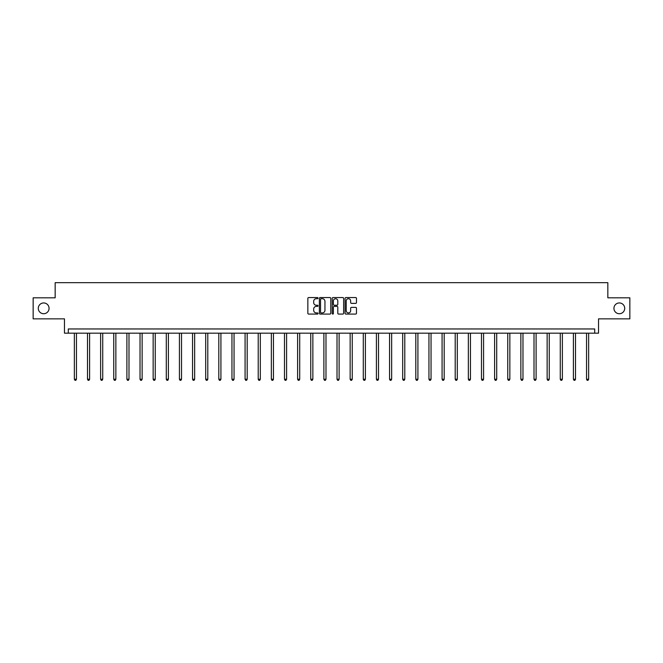 <?xml version="1.0" encoding="UTF-8"?>
<svg xmlns="http://www.w3.org/2000/svg" width="663" height="663" viewBox="0 0 663 663"><rect width="100%" height="100%" fill="white"/><g stroke="black" fill="none" stroke-linecap="round" stroke-linejoin="round"><path stroke-width="0.99" d="M613.938 308.345A5.387 5.387 0 0 0 619.325 313.732A5.387 5.387 0 0 0 624.712 308.345A5.387 5.387 0 0 0 619.325 302.95A5.387 5.387 0 0 0 613.938 308.345M38.288 308.345A5.387 5.387 0 0 0 43.675 313.732A5.387 5.387 0 0 0 49.062 308.345A5.387 5.387 0 0 0 43.675 302.95A5.387 5.387 0 0 0 38.288 308.345M318.033 298.135A0.58 0.58 0 0 0 317.453 297.554L308.676 297.554A0.829 0.829 0 0 0 307.847 298.375L307.847 313.251A0.829 0.829 0 0 0 308.676 314.08L317.453 314.08A0.58 0.58 0 0 0 318.033 313.5A0.58 0.58 0 0 0 317.453 312.919L316.317 312.919A2.644 2.644 0 0 1 313.674 310.276L313.674 309.041A2.644 2.644 0 0 1 316.317 306.397L317.453 306.397A0.58 0.58 0 0 0 318.033 305.817A0.58 0.58 0 0 0 317.453 305.237L316.317 305.237A2.644 2.644 0 0 1 313.674 302.593L313.674 301.35A2.644 2.644 0 0 1 316.317 298.706L317.453 298.706A0.58 0.58 0 0 0 318.033 298.135M33.15 297.82L33.15 318.862L64.468 318.862L64.468 333.174L598.532 333.174L598.532 318.862L629.85 318.862L629.85 297.82L607.838 297.82L607.838 282.662L55.162 282.662L55.162 297.82L33.15 297.82M355.65 303.381A0.829 0.829 0 0 0 356.479 302.552L356.479 298.375A0.829 0.829 0 0 0 355.65 297.554L345.895 297.554A0.829 0.829 0 0 0 345.075 298.375L345.075 313.251A0.829 0.829 0 0 0 345.895 314.08L355.65 314.08A0.829 0.829 0 0 0 356.479 313.251L356.479 308.212A0.829 0.829 0 0 0 355.65 307.383L351.473 307.383A0.829 0.829 0 0 0 350.652 308.212L350.652 310.715A2.213 2.213 0 0 1 348.44 312.919A2.213 2.213 0 0 1 346.227 310.715L346.227 300.919A2.213 2.213 0 0 1 348.44 298.706A2.213 2.213 0 0 1 350.652 300.919L350.652 302.552A0.829 0.829 0 0 0 351.473 303.381L355.65 303.381M594.703 333.174L594.703 328.964L68.297 328.964L68.297 333.174M330.779 298.375A0.829 0.829 0 0 0 329.95 297.554L320.196 297.554A0.829 0.829 0 0 0 319.375 298.375L319.375 313.251A0.829 0.829 0 0 0 320.196 314.08L329.95 314.08A0.829 0.829 0 0 0 330.779 313.251L330.779 298.375M333.05 297.554L342.804 297.554A0.829 0.829 0 0 1 343.625 298.375L343.625 313.251A0.829 0.829 0 0 1 342.804 314.08L338.627 314.08A0.829 0.829 0 0 1 337.798 313.251L337.798 307.218A0.829 0.829 0 0 0 336.978 306.397L334.21 306.397A0.829 0.829 0 0 0 333.381 307.218L333.381 313.5A0.58 0.58 0 0 1 332.801 314.08A0.58 0.58 0 0 1 332.221 313.5L332.221 298.375A0.829 0.829 0 0 1 333.05 297.554M321.107 298.706A0.58 0.58 0 0 0 320.527 299.286L320.527 312.339A0.58 0.58 0 0 0 321.107 312.919L322.309 312.919A2.644 2.644 0 0 0 324.953 310.276L324.953 301.35A2.644 2.644 0 0 0 322.309 298.706L321.107 298.706M337.798 300.961A2.213 2.213 0 0 0 335.594 298.748A2.213 2.213 0 0 0 333.381 300.961L333.381 304.408A0.829 0.829 0 0 0 334.21 305.237L336.978 305.237A0.829 0.829 0 0 0 337.798 304.408L337.798 300.961M74.355 333.174L74.355 379.244L76.46 379.244L76.46 333.174M76.46 379.244L75.831 380.338L74.994 380.338L74.355 379.244M87.491 333.174L87.491 379.244L89.596 379.244L89.596 333.174M89.596 379.244L88.966 380.338L88.121 380.338L87.491 379.244M100.627 333.174L100.627 379.244L102.732 379.244L102.732 333.174M102.732 379.244L102.094 380.338L101.257 380.338L100.627 379.244M113.754 333.174L113.754 379.244L115.859 379.244L115.859 333.174M115.859 379.244L115.229 380.338L114.384 380.338L113.754 379.244M126.89 333.174L126.89 379.244L128.995 379.244L128.995 333.174M128.995 379.244L128.365 380.338L127.52 380.338L126.89 379.244M140.026 333.174L140.026 379.244L142.131 379.244L142.131 333.174M142.131 379.244L141.492 380.338L140.655 380.338L140.026 379.244M153.153 333.174L153.153 379.244L155.258 379.244L155.258 333.174M155.258 379.244L154.628 380.338L153.783 380.338L153.153 379.244M166.289 333.174L166.289 379.244L168.394 379.244L168.394 333.174M168.394 379.244L167.764 380.338L166.919 380.338L166.289 379.244M179.424 333.174L179.424 379.244L181.521 379.244L181.521 333.174M181.521 379.244L180.891 380.338L180.054 380.338L179.424 379.244M192.552 333.174L192.552 379.244L194.657 379.244L194.657 333.174M194.657 379.244L194.027 380.338L193.182 380.338L192.552 379.244M205.687 333.174L205.687 379.244L207.792 379.244L207.792 333.174M207.792 379.244L207.163 380.338L206.317 380.338L205.687 379.244M218.815 333.174L218.815 379.244L220.92 379.244L220.92 333.174M220.92 379.244L220.29 380.338L219.453 380.338L218.815 379.244M231.951 333.174L231.951 379.244L234.056 379.244L234.056 333.174M234.056 379.244L233.426 380.338L232.58 380.338L231.951 379.244M245.086 333.174L245.086 379.244L247.191 379.244L247.191 333.174M247.191 379.244L246.561 380.338L245.716 380.338L245.086 379.244M258.214 333.174L258.214 379.244L260.319 379.244L260.319 333.174M260.319 379.244L259.689 380.338L258.852 380.338L258.214 379.244M271.349 333.174L271.349 379.244L273.454 379.244L273.454 333.174M273.454 379.244L272.825 380.338L271.979 380.338L271.349 379.244M284.485 333.174L284.485 379.244L286.59 379.244L286.59 333.174M286.59 379.244L285.96 380.338L285.115 380.338L284.485 379.244M297.612 333.174L297.612 379.244L299.717 379.244L299.717 333.174M299.717 379.244L299.088 380.338L298.251 380.338L297.612 379.244M310.748 333.174L310.748 379.244L312.853 379.244L312.853 333.174M312.853 379.244L312.223 380.338L311.378 380.338L310.748 379.244M323.884 333.174L323.884 379.244L325.989 379.244L325.989 333.174M325.989 379.244L325.351 380.338L324.514 380.338L323.884 379.244M337.011 333.174L337.011 379.244L339.116 379.244L339.116 333.174M339.116 379.244L338.486 380.338L337.649 380.338L337.011 379.244M350.147 333.174L350.147 379.244L352.252 379.244L352.252 333.174M352.252 379.244L351.622 380.338L350.777 380.338L350.147 379.244M363.283 333.174L363.283 379.244L365.388 379.244L365.388 333.174M365.388 379.244L364.749 380.338L363.912 380.338L363.283 379.244M376.41 333.174L376.41 379.244L378.515 379.244L378.515 333.174M378.515 379.244L377.885 380.338L377.04 380.338L376.41 379.244M389.546 333.174L389.546 379.244L391.651 379.244L391.651 333.174M391.651 379.244L391.021 380.338L390.175 380.338L389.546 379.244M402.681 333.174L402.681 379.244L404.786 379.244L404.786 333.174M404.786 379.244L404.148 380.338L403.311 380.338L402.681 379.244M415.809 333.174L415.809 379.244L417.914 379.244L417.914 333.174M417.914 379.244L417.284 380.338L416.439 380.338L415.809 379.244M428.944 333.174L428.944 379.244L431.049 379.244L431.049 333.174M431.049 379.244L430.42 380.338L429.574 380.338L428.944 379.244M442.08 333.174L442.08 379.244L444.185 379.244L444.185 333.174M444.185 379.244L443.547 380.338L442.71 380.338L442.08 379.244M455.208 333.174L455.208 379.244L457.313 379.244L457.313 333.174M457.313 379.244L456.683 380.338L455.837 380.338L455.208 379.244M468.343 333.174L468.343 379.244L470.448 379.244L470.448 333.174M470.448 379.244L469.818 380.338L468.973 380.338L468.343 379.244M481.479 333.174L481.479 379.244L483.576 379.244L483.576 333.174M483.576 379.244L482.946 380.338L482.109 380.338L481.479 379.244M494.606 333.174L494.606 379.244L496.711 379.244L496.711 333.174M496.711 379.244L496.081 380.338L495.236 380.338L494.606 379.244M507.742 333.174L507.742 379.244L509.847 379.244L509.847 333.174M509.847 379.244L509.217 380.338L508.372 380.338L507.742 379.244M520.869 333.174L520.869 379.244L522.974 379.244L522.974 333.174M522.974 379.244L522.345 380.338L521.508 380.338L520.869 379.244M534.005 333.174L534.005 379.244L536.11 379.244L536.11 333.174M536.11 379.244L535.48 380.338L534.635 380.338L534.005 379.244M547.141 333.174L547.141 379.244L549.246 379.244L549.246 333.174M549.246 379.244L548.616 380.338L547.771 380.338L547.141 379.244M560.268 333.174L560.268 379.244L562.373 379.244L562.373 333.174M562.373 379.244L561.743 380.338L560.906 380.338L560.268 379.244M573.404 333.174L573.404 379.244L575.509 379.244L575.509 333.174M575.509 379.244L574.879 380.338L574.034 380.338L573.404 379.244M586.54 333.174L586.54 379.244L588.645 379.244L588.645 333.174M588.645 379.244L588.006 380.338L587.169 380.338L586.54 379.244"/></g></svg>

